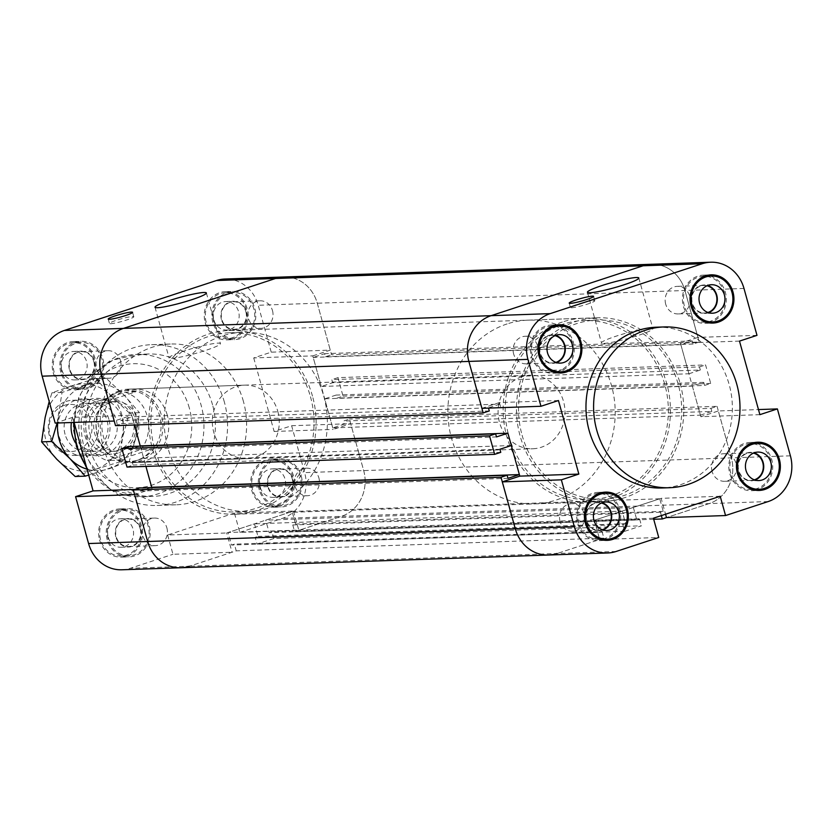 <?xml version="1.0" encoding="UTF-8"?>
<svg xmlns="http://www.w3.org/2000/svg" width="832" height="832" viewBox="0 0 832 832"><rect width="100%" height="100%" fill="white"/><g stroke="black" fill="none" stroke-linecap="round" stroke-linejoin="round"><path stroke-width="0.62" stroke-dasharray="4.16 3.12" d="M323.804 396.292A89.627 81.557 -92 0 1 248.893 511.472A89.627 81.557 -92 0 1 164.278 424.715A89.627 81.557 -92 0 1 242.694 332.322A89.627 81.557 -92 0 1 323.804 396.292M310.471 396.75A89.627 81.557 -92 0 1 235.56 511.94A89.627 81.557 -92 0 1 150.946 425.183A89.627 81.557 -92 0 1 229.362 332.779A89.627 81.557 -92 0 1 310.471 396.75M277.805 411.393A36.774 33.457 -92 0 1 247.073 458.65A36.774 33.457 -92 0 1 212.358 423.072A36.774 33.457 -92 0 1 244.514 385.154A36.774 33.457 -92 0 1 277.805 411.393M293.498 511.046L298.844 530.306L239.793 532.355L234.447 513.084L293.498 511.046L226.689 532.969L232.034 552.24L189.426 566.228L236.236 550.867L234.364 544.149L231.566 545.064L228.082 532.511L254.488 523.848L257.972 536.401L255.174 537.316L257.036 544.034L273.842 538.522L641.493 525.803L624.697 531.315L622.835 524.597L255.174 537.316M234.447 513.084L167.638 535.018L226.689 532.969M134.961 489.445L152.142 488.852L151.715 487.302M511.306 445.515L143.655 458.234L145.922 466.409L140.234 445.91M558.459 400.535L499.398 402.574L500.812 407.67L499.824 404.113L132.174 416.842L134.441 425.006L131.737 415.293L114.234 421.044M74.1 422.427L72.686 417.342L131.737 415.293M72.686 417.342L55.182 423.082M152.142 488.852L134.638 494.593M312.78 355.867L330.283 350.126L271.232 352.165L253.718 357.916L312.78 355.867L333.174 429.426L350.678 423.675L363.688 470.579A36.774 33.457 -92 0 1 341.453 516.329L298.844 530.306M253.718 357.916L274.123 431.465L291.626 425.724L350.678 423.675M274.123 431.465L333.174 429.426M167.638 535.018L172.973 554.289L232.034 552.24M271.232 352.165L258.222 305.261A36.774 33.457 88 0 0 224.942 279.022M756.995 335.358L697.944 337.407L684.934 290.503A36.774 33.457 88 0 0 651.654 264.254A36.774 33.457 -92 0 1 684.934 290.503L699.223 342.035L331.562 354.754L317.273 303.222A36.774 33.457 88 0 0 283.993 276.973A36.774 33.457 -92 0 1 317.273 303.222L330.283 350.126M239.793 532.355L282.402 518.367A36.774 33.457 88 0 0 304.637 472.628L291.626 425.724M121.867 569.785A36.774 33.457 88 0 0 130.364 568.266L172.973 554.289M243.422 401.419A80.434 73.195 88 0 0 170.622 344.011A80.434 73.195 88 0 0 100.256 426.93A80.434 73.195 88 0 0 176.186 504.795A80.434 73.195 88 0 0 243.422 401.419M99.59 539.926A24.128 21.954 88 0 0 121.43 557.149A24.128 21.954 88 0 0 142.542 532.282A24.128 21.954 88 0 0 119.766 508.924A24.128 21.954 88 0 0 99.59 539.926M53.175 372.57A24.128 21.954 88 0 0 75.015 389.792A24.128 21.954 88 0 0 96.127 364.915A24.128 21.954 88 0 0 73.351 341.557A24.128 21.954 88 0 0 53.175 372.57M205.213 322.66A24.128 21.954 88 0 0 227.042 339.882A24.128 21.954 88 0 0 248.154 315.006A24.128 21.954 88 0 0 225.378 291.647A24.128 21.954 88 0 0 205.213 322.66M251.618 490.027A24.128 21.954 88 0 0 273.458 507.25A24.128 21.954 88 0 0 294.57 482.373A24.128 21.954 88 0 0 271.794 459.014A24.128 21.954 88 0 0 251.618 490.027M110.625 323.71A12.636 1.342 -15.5 0 0 124.488 320.663A12.636 1.342 -15.5 0 0 133.806 316.722A12.636 1.342 -15.5 0 0 121.264 318.812A12.636 1.342 -15.5 0 0 109.439 323.482A12.636 1.342 -15.5 0 0 110.625 323.71M171.538 358.363A26.655 2.829 -15.5 0 0 200.782 351.936A26.655 2.829 -15.5 0 0 220.438 343.626A26.655 2.829 -15.5 0 0 193.981 348.026A26.655 2.829 -15.5 0 0 169.052 357.874A26.655 2.829 -15.5 0 0 171.538 358.363M166.889 527.914A13.79 12.553 -92 0 1 155.366 545.636A13.79 12.553 -92 0 1 142.886 535.787A13.79 12.553 -92 0 1 154.409 518.066A13.79 12.553 -92 0 1 166.889 527.914M115.814 536.848A14.248 12.969 -92 0 1 127.722 518.534A14.248 12.969 -92 0 1 141.17 532.324A14.248 12.969 -92 0 1 128.71 547.009A14.248 12.969 -92 0 1 115.814 536.848M140.223 528.83A13.79 12.553 -92 0 1 128.7 546.551A13.79 12.553 -92 0 1 115.679 533.208A13.79 12.553 -92 0 1 127.733 518.991A13.79 12.553 -92 0 1 140.223 528.83M108.191 537.108A14.248 12.969 88 0 0 121.098 547.279A14.248 12.969 88 0 0 133.557 532.584A14.248 12.969 88 0 0 120.099 518.794A14.248 12.969 88 0 0 108.191 537.108M272.501 310.638A13.79 12.553 -92 0 1 260.978 328.359A13.79 12.553 -92 0 1 248.498 318.521A13.79 12.553 -92 0 1 260.021 300.799A13.79 12.553 -92 0 1 272.501 310.638M221.426 319.571A14.248 12.969 -92 0 1 233.334 301.267A14.248 12.969 -92 0 1 246.792 315.047A14.248 12.969 -92 0 1 234.333 329.742A14.248 12.969 -92 0 1 221.426 319.571M245.835 311.563A13.79 12.553 -92 0 1 234.312 329.285A13.79 12.553 -92 0 1 221.291 315.942A13.79 12.553 -92 0 1 233.355 301.725A13.79 12.553 -92 0 1 245.835 311.563M213.814 319.842A14.248 12.969 88 0 0 226.71 330.013A14.248 12.969 88 0 0 239.169 315.318A14.248 12.969 88 0 0 225.711 301.527A14.248 12.969 88 0 0 213.814 319.842M120.474 360.547A13.79 12.553 -92 0 1 108.95 378.269A13.79 12.553 -92 0 1 96.47 368.43A13.79 12.553 -92 0 1 107.994 350.709A13.79 12.553 -92 0 1 120.474 360.547M69.399 369.481A14.248 12.969 -92 0 1 81.307 351.166A14.248 12.969 -92 0 1 94.765 364.957A14.248 12.969 -92 0 1 82.295 379.652A14.248 12.969 -92 0 1 69.399 369.481M93.808 361.473A13.79 12.553 -92 0 1 82.285 379.194A13.79 12.553 -92 0 1 69.264 365.851A13.79 12.553 -92 0 1 81.318 351.624A13.79 12.553 -92 0 1 93.808 361.473M61.776 369.741A14.248 12.969 88 0 0 74.682 379.912A14.248 12.969 88 0 0 87.142 365.217A14.248 12.969 88 0 0 73.684 351.437A14.248 12.969 88 0 0 61.776 369.741M318.916 478.005A13.79 12.553 -92 0 1 307.393 495.726A13.79 12.553 -92 0 1 294.913 485.888A13.79 12.553 -92 0 1 306.436 468.166A13.79 12.553 -92 0 1 318.916 478.005M267.842 486.938A14.248 12.969 -92 0 1 279.75 468.634A14.248 12.969 -92 0 1 293.207 482.414A14.248 12.969 -92 0 1 280.748 497.11A14.248 12.969 -92 0 1 267.842 486.938M292.25 478.93A13.79 12.553 -92 0 1 280.727 496.652A13.79 12.553 -92 0 1 267.706 483.309A13.79 12.553 -92 0 1 279.77 469.092A13.79 12.553 -92 0 1 292.25 478.93M260.229 487.209A14.248 12.969 88 0 0 273.125 497.37A14.248 12.969 88 0 0 285.584 482.685A14.248 12.969 88 0 0 272.126 468.894A14.248 12.969 88 0 0 260.229 487.209M260.239 489.434A22.984 20.914 -92 0 1 279.448 459.898A22.984 20.914 -92 0 1 301.142 482.144A22.984 20.914 -92 0 1 281.039 505.835A22.984 20.914 -92 0 1 260.239 489.434M252.626 489.705A22.984 20.914 -92 0 1 271.835 460.169A22.984 20.914 -92 0 1 293.53 482.414A22.984 20.914 -92 0 1 273.426 506.106A22.984 20.914 -92 0 1 252.626 489.705M259.241 489.767A24.128 21.954 -92 0 1 279.417 458.754A24.128 21.954 -92 0 1 302.193 482.113A24.128 21.954 -92 0 1 281.081 506.99A24.128 21.954 -92 0 1 259.241 489.767M213.824 322.067A22.984 20.914 -92 0 1 233.033 292.542A22.984 20.914 -92 0 1 254.738 314.777A22.984 20.914 -92 0 1 234.624 338.478A22.984 20.914 -92 0 1 213.824 322.067M206.211 322.338A22.984 20.914 -92 0 1 225.42 292.802A22.984 20.914 -92 0 1 247.114 315.047A22.984 20.914 -92 0 1 227.011 338.738A22.984 20.914 -92 0 1 206.211 322.338M212.826 322.4A24.128 21.954 -92 0 1 233.002 291.387A24.128 21.954 -92 0 1 255.778 314.746A24.128 21.954 -92 0 1 234.666 339.622A24.128 21.954 -92 0 1 212.826 322.4M61.797 371.977A22.984 20.914 -92 0 1 81.006 342.441A22.984 20.914 -92 0 1 102.7 364.686A22.984 20.914 -92 0 1 82.597 388.378A22.984 20.914 -92 0 1 61.797 371.977M54.174 372.237A22.984 20.914 -92 0 1 73.382 342.701A22.984 20.914 -92 0 1 95.087 364.946A22.984 20.914 -92 0 1 74.974 388.638A22.984 20.914 -92 0 1 54.174 372.237M60.798 372.299A24.128 21.954 -92 0 1 80.964 341.297A24.128 21.954 -92 0 1 103.75 364.645A24.128 21.954 -92 0 1 82.638 389.522A24.128 21.954 -92 0 1 60.798 372.299M108.212 539.344A22.984 20.914 -92 0 1 127.421 509.808A22.984 20.914 -92 0 1 149.115 532.054A22.984 20.914 -92 0 1 129.012 555.745A22.984 20.914 -92 0 1 108.212 539.344M100.589 539.604A22.984 20.914 -92 0 1 119.798 510.068A22.984 20.914 -92 0 1 141.492 532.314A22.984 20.914 -92 0 1 121.389 556.005A22.984 20.914 -92 0 1 100.589 539.604M107.214 539.666A24.128 21.954 -92 0 1 127.379 508.654A24.128 21.954 -92 0 1 150.166 532.012A24.128 21.954 -92 0 1 129.054 556.889A24.128 21.954 -92 0 1 107.214 539.666M167.315 415.21A36.774 33.457 88 0 0 134.025 388.97A36.774 33.457 88 0 0 103.303 436.228A36.774 33.457 88 0 0 136.583 462.467A36.774 33.457 88 0 0 167.315 415.21M224.37 402.085A80.434 73.195 88 0 0 151.57 344.677A80.434 73.195 88 0 0 81.203 427.596A80.434 73.195 88 0 0 157.134 505.45A80.434 73.195 88 0 0 224.37 402.085M212.555 404.841A71.24 64.834 88 0 0 148.086 353.995A71.24 64.834 88 0 0 85.758 427.44A71.24 64.834 88 0 0 153.005 496.392A71.24 64.834 88 0 0 212.555 404.841M680.129 383.375A91.926 83.647 -92 0 1 603.325 501.509A91.926 83.647 -92 0 1 516.516 412.568A91.926 83.647 -92 0 1 596.908 317.772A91.926 83.647 -92 0 1 680.129 383.375M312.478 396.094A91.926 83.647 88 0 0 229.247 330.491A91.926 83.647 88 0 0 152.443 448.625A91.926 83.647 88 0 0 235.664 514.228A91.926 83.647 88 0 0 312.478 396.094M661.367 515.601L660.442 512.252L663.239 511.337L659.755 498.784L633.35 507.447L265.699 520.166L292.105 511.503L295.578 524.056L292.781 524.971L294.642 531.69L341.453 516.329A36.774 33.457 88 0 0 363.688 470.579L349.398 419.058L343.294 421.054L344.146 424.143L332.748 427.887L324.688 398.809L336.086 395.075L336.939 398.154L343.044 396.146L337.917 377.655L705.578 364.936L710.705 383.427L704.6 385.434L336.939 398.154M659.755 498.784L292.105 511.503M699.223 342.035L693.118 344.032L692.266 340.954L680.867 344.698L688.927 373.766L321.266 386.485L313.206 357.417L324.605 353.673L325.458 356.751L331.562 354.754M680.867 344.698L313.206 357.417M693.118 344.032L325.458 356.751M692.266 340.954L324.605 353.673M704.6 385.434L703.747 382.356L692.349 386.09L324.688 398.809M692.349 386.09L700.409 415.158L332.748 427.887M700.409 415.158L711.807 411.424L344.146 424.143M711.807 411.424L710.954 408.335L343.294 421.054M710.954 408.335L717.059 406.338L349.398 419.058M717.059 406.338L731.349 457.86A36.774 33.457 -92 0 1 709.114 503.61L666.505 517.587L709.114 503.61A36.774 33.457 88 0 0 731.349 457.86L718.338 410.956L758.472 409.573M653.692 519.272L294.642 531.69M660.442 512.252L292.781 524.971M663.239 511.337L295.578 524.056M622.835 524.597L625.633 523.682L622.149 511.129L254.488 523.848M622.149 511.129L595.743 519.792L228.082 532.511M595.743 519.792L599.227 532.345L231.566 545.064M599.227 532.345L602.025 531.43L234.364 544.149M602.025 531.43L603.886 538.148L236.236 550.867M603.886 538.148L557.076 553.509L599.685 539.521L658.746 537.482M180.918 567.746A36.774 33.457 88 0 0 189.426 566.228L130.364 568.266M507.967 478.327L140.306 491.046L139.454 487.968M150.914 487.573L140.306 491.046M499.824 404.113L488.426 407.857L120.765 420.576L132.174 416.842M489.278 410.946L121.618 423.665L120.765 420.576M115.523 425.662L121.618 423.665M710.705 383.427L343.044 396.146M703.747 382.356L336.086 395.075M688.927 373.766L700.326 370.022L332.665 382.741L321.266 386.485M700.326 370.022L699.473 366.933L331.812 379.652L332.665 382.741M699.473 366.933L705.578 364.936M337.917 377.655L331.812 379.652M624.697 531.315L257.036 544.034M625.633 523.682L257.972 536.401M633.35 507.447L636.834 520L269.173 532.719L265.699 520.166M636.834 520L639.631 519.085L271.981 531.804L269.173 532.719M639.631 519.085L641.493 525.803M273.842 538.522L271.981 531.804M139.433 446.17L128.825 449.644L127.972 446.566M127.005 467.064L133.099 465.067L132.246 461.978L143.655 458.234M496.486 436.925L128.825 449.644M499.907 449.259L132.246 461.978M500.76 452.348L133.099 465.067M508.768 435.708A89.627 81.557 88 0 0 589.878 499.678A89.627 81.557 88 0 0 668.294 407.285A89.627 81.557 88 0 0 583.679 320.528A89.627 81.557 88 0 0 508.768 435.708M522.101 435.25A89.627 81.557 88 0 0 603.221 499.221A89.627 81.557 88 0 0 681.626 406.817A89.627 81.557 88 0 0 597.022 320.06A89.627 81.557 88 0 0 522.101 435.25M499.398 402.574L481.894 408.325M739.492 341.11L680.441 343.148L697.944 337.407M759.886 414.658L700.835 416.707L718.338 410.956M720.21 496.278L661.159 498.326L665.569 514.218M653.401 518.211L594.35 520.25L599.685 539.521M700.835 416.707L680.441 343.148M594.35 520.25L661.159 498.326M548.579 555.027A36.774 33.457 88 0 0 557.076 553.509L189.426 566.228M656.386 327.205A80.434 73.195 -92 0 1 729.186 384.613A80.434 73.195 -92 0 1 661.95 487.989M571.626 307.757A12.636 1.342 -15.5 0 0 585.489 304.72A12.636 1.342 -15.5 0 0 594.807 300.768A12.636 1.342 -15.5 0 0 582.265 302.858A12.636 1.342 -15.5 0 0 570.44 307.528A12.636 1.342 -15.5 0 0 571.626 307.757M603.97 343.408A26.655 2.829 -15.5 0 0 633.214 336.981A26.655 2.829 -15.5 0 0 652.86 328.661A26.655 2.829 -15.5 0 0 626.413 333.07A26.655 2.829 -15.5 0 0 601.484 342.909A26.655 2.829 -15.5 0 0 603.97 343.408M560.071 521.362A13.79 12.553 -92 0 1 571.594 503.641A13.79 12.553 -92 0 1 584.615 516.984A13.79 12.553 -92 0 1 572.551 531.201A13.79 12.553 -92 0 1 560.071 521.362M603.023 529.974A14.248 12.969 -92 0 1 599.238 530.733A14.248 12.969 -92 0 1 586.342 520.562A14.248 12.969 -92 0 1 598.25 502.258A14.248 12.969 -92 0 1 602.087 502.757M602.316 529.734A13.79 12.553 -92 0 1 599.217 530.275A13.79 12.553 -92 0 1 586.737 520.437A13.79 12.553 -92 0 1 598.27 502.715A13.79 12.553 -92 0 1 601.39 503.038M665.683 304.086A13.79 12.553 -92 0 1 677.217 286.364A13.79 12.553 -92 0 1 690.227 299.718A13.79 12.553 -92 0 1 678.163 313.934A13.79 12.553 -92 0 1 665.683 304.086M708.635 312.707A14.248 12.969 -92 0 1 704.85 313.466A14.248 12.969 -92 0 1 691.954 303.295A14.248 12.969 -92 0 1 703.862 284.991A14.248 12.969 -92 0 1 707.699 285.48M707.928 312.468A13.79 12.553 -92 0 1 704.839 313.009A13.79 12.553 -92 0 1 692.359 303.17A13.79 12.553 -92 0 1 703.882 285.449A13.79 12.553 -92 0 1 707.013 285.771M513.656 353.995A13.79 12.553 -92 0 1 525.179 336.274A13.79 12.553 -92 0 1 538.2 349.617A13.79 12.553 -92 0 1 526.136 363.834A13.79 12.553 -92 0 1 513.656 353.995M556.608 362.606A14.248 12.969 -92 0 1 552.822 363.366A14.248 12.969 -92 0 1 539.926 353.205A14.248 12.969 -92 0 1 551.834 334.89A14.248 12.969 -92 0 1 555.672 335.39M555.901 362.378A13.79 12.553 -92 0 1 552.802 362.908A13.79 12.553 -92 0 1 540.332 353.07A13.79 12.553 -92 0 1 551.855 335.348A13.79 12.553 -92 0 1 554.975 335.67M712.098 471.453A13.79 12.553 -92 0 1 723.632 453.731A13.79 12.553 -92 0 1 736.642 467.085A13.79 12.553 -92 0 1 724.578 481.291A13.79 12.553 -92 0 1 712.098 471.453M755.05 480.074A14.248 12.969 -92 0 1 751.265 480.834A14.248 12.969 -92 0 1 738.369 470.662A14.248 12.969 -92 0 1 750.277 452.348A14.248 12.969 -92 0 1 754.114 452.847M754.343 479.835A13.79 12.553 -92 0 1 751.254 480.376A13.79 12.553 -92 0 1 738.774 470.527A13.79 12.553 -92 0 1 750.298 452.806A13.79 12.553 -92 0 1 753.418 453.138M730.766 473.158A22.984 20.914 -92 0 1 749.975 443.622A22.984 20.914 -92 0 1 771.67 465.858A22.984 20.914 -92 0 1 751.577 489.559A22.984 20.914 -92 0 1 730.766 473.158M755.404 490.214A24.128 21.954 -92 0 1 751.618 490.703A24.128 21.954 -92 0 1 729.768 473.491A24.128 21.954 -92 0 1 749.934 442.478A24.128 21.954 -92 0 1 753.761 442.707M756.673 443.394A24.128 21.954 -92 0 1 772.72 465.837A24.128 21.954 -92 0 1 758.264 489.33M684.351 305.791A22.984 20.914 -92 0 1 703.56 276.255A22.984 20.914 -92 0 1 725.254 298.501A22.984 20.914 -92 0 1 705.162 322.192A22.984 20.914 -92 0 1 684.351 305.791M708.989 322.847A24.128 21.954 -92 0 1 705.203 323.346A24.128 21.954 -92 0 1 683.353 306.124A24.128 21.954 -92 0 1 703.518 275.111A24.128 21.954 -92 0 1 707.346 275.34M710.258 276.026A24.128 21.954 -92 0 1 726.305 298.47A24.128 21.954 -92 0 1 711.849 321.963M532.324 355.701A22.984 20.914 -92 0 1 551.522 326.165A22.984 20.914 -92 0 1 573.227 348.4A22.984 20.914 -92 0 1 553.134 372.102A22.984 20.914 -92 0 1 532.324 355.701M556.962 372.746A24.128 21.954 -92 0 1 553.176 373.246A24.128 21.954 -92 0 1 531.326 356.023A24.128 21.954 -92 0 1 551.491 325.01A24.128 21.954 -92 0 1 555.318 325.25M558.23 325.926A24.128 21.954 -92 0 1 574.278 348.369A24.128 21.954 -92 0 1 559.811 371.862M578.739 523.058A22.984 20.914 -92 0 1 597.938 493.532A22.984 20.914 -92 0 1 619.642 515.767A22.984 20.914 -92 0 1 599.55 539.458A22.984 20.914 -92 0 1 578.739 523.058M603.377 540.114A24.128 21.954 -92 0 1 599.581 540.613A24.128 21.954 -92 0 1 577.741 523.39A24.128 21.954 -92 0 1 597.906 492.378A24.128 21.954 -92 0 1 601.734 492.617M604.635 493.293A24.128 21.954 -92 0 1 620.693 515.736A24.128 21.954 -92 0 1 606.226 539.23M64.262 405.35A23.598 21.476 88 0 0 55.879 445.11A23.598 21.476 88 0 0 91.458 433.43A23.598 21.476 88 0 0 64.262 405.35M66.061 401.44A27.581 25.095 -92 0 1 72.436 400.296A27.581 25.095 -92 0 1 98.478 426.993A27.581 25.095 -92 0 1 74.35 455.426A27.581 25.095 -92 0 1 48.641 432.276A27.581 25.095 -92 0 1 66.061 401.44M118.165 452.993A27.581 25.095 -92 0 1 111.79 454.126A27.581 25.095 -92 0 1 86.081 430.976A27.581 25.095 -92 0 1 103.501 400.14A27.581 25.095 -92 0 1 109.876 399.006A27.581 25.095 -92 0 1 135.585 422.157A27.581 25.095 -92 0 1 118.165 452.993M104.894 402.761A24.825 22.589 88 0 0 89.222 430.518A24.825 22.589 88 0 0 112.351 451.35A24.825 22.589 88 0 0 134.066 425.766A24.825 22.589 88 0 0 110.635 401.742A24.825 22.589 88 0 0 104.894 402.761M117.79 460.19L129.054 461.583C139.131 461.032 146.63 456.872 151.559 449.103L141.076 449.467L107.307 460.554L117.79 460.19L151.559 449.103M135.678 391.851L126.589 390.374L118.643 391.841L109.876 396.146L101.91 402.927L135.678 391.851L125.206 392.205L91.426 403.291A35.62 32.417 88 0 0 107.307 460.554M101.91 402.927L91.426 403.291M141.076 449.467A35.62 32.417 88 0 0 125.206 392.205M119.174 391.82A35.62 32.417 88 0 0 96.668 431.652A35.62 32.417 88 0 0 129.865 461.552A35.62 32.417 88 0 0 161.034 424.83A35.62 32.417 88 0 0 127.41 390.354A35.62 32.417 88 0 0 119.174 391.82M109.658 402.594A24.825 22.589 88 0 0 93.985 430.352A24.825 22.589 88 0 0 117.114 451.183A24.825 22.589 88 0 0 138.83 425.599A24.825 22.589 88 0 0 115.398 401.575A24.825 22.589 88 0 0 109.658 402.594M119.694 390.686A36.774 33.457 88 0 0 96.46 431.808A36.774 33.457 88 0 0 130.738 462.675A36.774 33.457 88 0 0 162.906 424.767A36.774 33.457 88 0 0 128.19 389.178A36.774 33.457 88 0 0 119.694 390.686M521.768 376.782A36.774 33.457 88 0 0 498.545 417.893A36.774 33.457 88 0 0 532.813 448.76A36.774 33.457 88 0 0 564.98 410.852A36.774 33.457 88 0 0 530.265 375.263A36.774 33.457 88 0 0 521.768 376.782M507.114 323.929A91.926 83.647 88 0 0 449.041 426.712A91.926 83.647 88 0 0 534.716 503.89A91.926 83.647 88 0 0 615.139 409.126A91.926 83.647 88 0 0 528.362 320.143A91.926 83.647 88 0 0 507.114 323.929M562.349 322.015A91.926 83.647 88 0 0 504.286 424.798A91.926 83.647 88 0 0 589.961 501.977A91.926 83.647 88 0 0 670.384 407.212A91.926 83.647 88 0 0 583.606 318.23A91.926 83.647 88 0 0 562.349 322.015M74.298 434.002A24.128 21.954 -92 0 1 94.463 402.99A24.128 21.954 -92 0 1 117.25 426.338A24.128 21.954 -92 0 1 96.138 451.225A24.128 21.954 -92 0 1 74.298 434.002M75.514 442.915A28.725 26.146 88 0 0 117.156 445.754A28.725 26.146 88 0 0 108.035 400.972A28.725 26.146 88 0 0 71.365 422.521M65.062 434.314A24.128 21.954 -92 0 1 85.218 403.312A24.128 21.954 -92 0 1 107.068 420.534A24.128 21.954 -92 0 1 86.902 451.537A24.128 21.954 -92 0 1 65.062 434.314M87.069 469.186A43.67 39.738 88 0 0 108.805 468.884A43.67 39.738 88 0 0 135.928 437.154A43.67 39.738 88 0 0 124.322 395.314A43.67 39.738 88 0 0 85.602 385.195A43.67 39.738 88 0 0 58.49 416.926A43.67 39.738 88 0 0 57.616 422.999M108.878 419.297A28.725 26.146 88 0 0 64.761 407.763A28.725 26.146 88 0 0 77.979 455.447A28.725 26.146 88 0 0 108.878 419.297M129.376 413.036L110.989 395.772A43.67 39.738 -92 0 1 122.585 437.611L129.376 413.036L139.474 412.693L135.928 437.154L129.137 461.729L88.712 475.124M95.826 378.404L72.27 385.663A43.67 39.738 -92 0 1 110.989 395.772L95.826 378.404L105.934 378.05L124.322 395.314L139.474 412.693M75.15 476.486L95.472 469.342A43.67 39.738 -92 0 1 56.753 459.222A43.67 39.738 -92 0 1 45.157 417.383A43.67 39.738 -92 0 1 72.27 385.663L51.938 392.808L49.202 401.502M95.472 469.342L119.038 462.082L122.585 437.611A43.67 39.738 -92 0 1 95.472 469.342M57.096 423.02L62.046 392.454L105.934 378.05M62.046 392.454L51.938 392.808M129.137 461.729L119.038 462.082M743.985 288.454L258.222 305.261M768.165 501.561L282.402 518.367M790.4 455.822L304.637 472.628M189.311 407.992A62.057 56.462 88 0 0 94.016 383.094A62.057 56.462 88 0 0 122.585 486.075A62.057 56.462 88 0 0 189.311 407.992M86.351 466.617A71.24 64.834 88 0 0 141.575 496.787A71.24 64.834 88 0 0 201.126 405.236A71.24 64.834 88 0 0 136.656 354.39A71.24 64.834 88 0 0 74.298 423.155M616.138 551.47L557.076 553.509M235.56 511.94L248.893 511.472M229.362 332.779L242.694 332.322M108.222 319.072L109.439 323.482M132.579 312.312L133.806 316.722M155.012 307.226L169.052 357.874M206.388 292.978L220.438 343.626M121.087 547.279L128.71 547.009M120.099 518.794L127.722 518.534M128.69 546.551L155.366 545.636M127.743 518.991L154.409 518.066M226.71 330.013L234.322 329.742M225.722 301.527L233.334 301.267M234.312 329.285L260.978 328.359M233.355 301.725L260.021 300.799M74.672 379.912L82.295 379.652M73.694 351.437L81.307 351.166M82.274 379.194L108.95 378.269M81.328 351.624L107.994 350.709M273.114 497.37L280.738 497.11M272.137 468.894L279.75 468.634M280.727 496.652L307.393 495.726M279.77 469.092L306.436 468.166M273.426 506.106L281.039 505.835M271.835 460.169L279.448 459.898M273.458 507.25L281.081 506.99M271.794 459.014L279.417 458.754M227.011 338.738L234.624 338.478M225.42 292.802L233.033 292.542M227.042 339.882L234.666 339.622M225.378 291.647L233.002 291.387M74.974 388.638L82.597 388.378M73.382 342.701L81.006 342.441M75.015 389.792L82.638 389.522M73.351 341.557L80.964 341.297M121.389 556.005L129.012 555.745M119.798 510.068L127.421 509.808M121.43 557.149L129.054 556.889M119.766 508.924L127.379 508.654M247.062 458.65L136.573 462.467M244.525 385.154L134.035 388.97M157.134 505.45L176.186 504.795M151.57 344.677L170.622 344.011M148.086 353.995L136.656 354.39L112.746 360.183L92.57 375.034L78.894 396.802L73.497 422.448M86.85 468.406L110.978 489.788L141.575 496.787L153.005 496.392M603.294 501.509L235.633 514.238M596.939 317.762L229.278 330.491M597.022 320.06L583.679 320.528M603.221 499.221L589.878 499.678M569.223 303.129L570.44 307.528M593.58 296.369L594.807 300.768M587.434 292.261L601.484 342.909M638.82 278.013L652.86 328.661M605.873 501.987L598.25 502.258M606.861 530.473L599.238 530.733M598.27 502.715L571.594 503.641M599.217 530.275L572.551 531.201M711.485 284.721L703.862 284.991M712.473 313.206L704.85 313.466M703.882 285.449L677.217 286.364M704.839 313.009L678.163 313.934M559.458 334.63L551.834 334.89M560.446 363.106L552.822 363.366M551.855 335.348L525.179 336.274M552.802 362.908L526.136 363.834M757.9 452.088L750.277 452.348M758.888 480.563L751.265 480.834M750.298 452.806L723.632 453.731M751.254 480.376L724.578 481.291M749.975 443.622L750.911 443.591M751.566 489.559L752.492 489.528M749.944 442.478L757.557 442.208M751.608 490.703L759.231 490.443M703.56 276.255L704.496 276.224M705.151 322.192L706.087 322.161M703.529 275.111L711.142 274.851M705.193 323.346L712.816 323.076M551.533 326.165L552.458 326.134M553.124 372.102L554.05 372.07M551.491 325.01L559.114 324.75M553.166 373.246L560.778 372.986M597.948 493.522L598.874 493.49M599.539 539.458L600.465 539.427M597.906 492.378L605.53 492.118M599.581 540.613L607.194 540.353M74.35 455.426L111.79 454.126M72.436 400.296L109.876 399.006M129.054 461.583L129.865 461.552M126.589 390.374L127.41 390.354M112.351 451.35L117.114 451.183M110.635 401.742L115.398 401.575M130.738 462.675L532.813 448.76M128.19 389.178L530.265 375.263M534.716 503.89L589.961 501.977M528.362 320.143L583.606 318.23M85.228 403.312L94.463 402.99M96.138 451.225L86.892 451.537"/><path stroke-width="1.25" d="M557.076 553.509A36.774 33.457 -92 0 1 548.579 555.027A36.774 33.457 -92 0 1 515.299 528.778L501.01 477.246L507.114 475.249L507.967 478.327L519.376 474.583L151.715 487.302L145.922 466.409L151.715 487.302L150.914 487.573M519.376 474.583L511.306 445.515L499.907 449.259L500.76 452.348L494.666 454.345L489.528 435.854L495.633 433.846L496.486 436.925L507.894 433.191L140.234 445.91L134.441 425.006L140.234 445.91L139.433 446.17M189.426 566.228A36.774 33.457 -92 0 1 180.918 567.746A36.774 33.457 -92 0 1 147.649 541.497L134.638 494.593L75.577 496.642L93.09 490.89L74.1 422.427M93.09 490.89L134.961 489.445M540.956 406.276L527.946 359.372A36.774 33.457 -92 0 1 550.181 313.633L702.208 263.734A36.774 33.457 -92 0 1 710.705 262.215L224.942 279.022A36.774 33.457 88 0 0 216.445 280.53L64.407 330.439A36.774 33.457 88 0 0 42.172 376.178L55.182 423.082L114.234 421.044L101.234 374.14A36.774 33.457 -92 0 1 123.469 328.39L275.496 278.491A36.774 33.457 -92 0 1 283.993 276.973A36.774 33.457 88 0 0 275.496 278.491L123.469 328.39A36.774 33.457 88 0 0 101.234 374.14L115.523 425.662L483.184 412.942L468.884 361.421A36.774 33.457 -92 0 1 491.119 315.671L643.157 265.772A36.774 33.457 -92 0 1 651.654 264.254A36.774 33.457 88 0 0 643.157 265.772L491.119 315.671A36.774 33.457 88 0 0 468.884 361.421L481.894 408.325L540.956 406.276L558.459 400.535L578.854 474.084L519.802 476.133L507.894 433.191M75.577 496.642L88.587 543.546A36.774 33.457 88 0 0 121.867 569.785L607.63 552.978A36.774 33.457 -92 0 1 574.361 526.739L561.35 479.835L502.299 481.874L519.802 476.133M109.398 319.311A12.636 1.342 164.5 0 1 108.222 319.072A12.636 1.342 164.5 0 1 120.037 314.402A12.636 1.342 164.5 0 1 132.579 312.312A12.636 1.342 164.5 0 1 123.261 316.264A12.636 1.342 164.5 0 1 109.398 319.311M157.498 307.715A26.655 2.829 164.5 0 1 155.012 307.226A26.655 2.829 164.5 0 1 179.941 297.378A26.655 2.829 164.5 0 1 206.388 292.968A26.655 2.829 164.5 0 1 186.732 301.288A26.655 2.829 164.5 0 1 157.498 307.715M607.63 552.978A36.774 33.457 -92 0 0 616.138 551.47L658.746 537.482L653.401 518.211L720.21 496.278L725.556 515.549L666.505 517.587L662.303 518.97L653.692 519.272M662.303 518.97L661.367 515.601M501.01 477.246L133.349 489.965L147.649 541.497A36.774 33.457 88 0 0 180.918 567.746M507.114 475.249L139.454 487.968L133.349 489.965M488.488 408.096L489.278 410.946L483.184 412.942M495.633 433.846L127.972 446.566L121.867 448.573L127.005 467.064L494.666 454.345M121.867 448.573L489.528 435.854M578.854 474.084L561.35 479.835M758.472 409.573L777.39 408.918L759.886 414.658L739.492 341.11L756.995 335.358L743.985 288.454A36.774 33.457 -92 0 0 710.705 262.215M666.505 517.587L665.569 514.218M502.299 481.874L515.299 528.778A36.774 33.457 88 0 0 548.579 555.027M777.39 408.918L790.4 455.822A36.774 33.457 -92 0 1 768.165 501.561L725.556 515.549M669.573 487.718L661.95 487.989A80.434 73.195 -92 0 1 586.019 410.124A80.434 73.195 -92 0 1 656.386 327.205L664.009 326.945A80.434 73.195 88 0 0 593.642 409.864A80.434 73.195 88 0 0 669.573 487.718A80.434 73.195 88 0 0 736.809 384.353A80.434 73.195 88 0 0 664.009 326.945M585.364 523.13A24.128 21.954 -92 0 1 605.519 492.118A24.128 21.954 -92 0 1 628.306 515.466A24.128 21.954 -92 0 1 607.204 540.353A24.128 21.954 -92 0 1 585.364 523.13M538.949 355.763A24.128 21.954 -92 0 1 559.104 324.75A24.128 21.954 -92 0 1 581.89 348.098A24.128 21.954 -92 0 1 560.789 372.986A24.128 21.954 -92 0 1 538.949 355.763M690.976 305.854A24.128 21.954 -92 0 1 711.142 274.851A24.128 21.954 -92 0 1 733.928 298.199A24.128 21.954 -92 0 1 712.816 323.076A24.128 21.954 -92 0 1 690.976 305.854M737.391 473.221A24.128 21.954 -92 0 1 757.546 442.208A24.128 21.954 -92 0 1 780.343 465.556A24.128 21.954 -92 0 1 759.231 490.443A24.128 21.954 -92 0 1 737.391 473.221M570.398 303.358A12.636 1.342 164.5 0 1 569.223 303.129A12.636 1.342 164.5 0 1 581.048 298.459A12.636 1.342 164.5 0 1 593.58 296.369A12.636 1.342 164.5 0 1 584.262 300.31A12.636 1.342 164.5 0 1 570.398 303.358M589.919 292.75A26.655 2.829 164.5 0 1 587.434 292.261A26.655 2.829 164.5 0 1 612.362 282.422A26.655 2.829 164.5 0 1 638.82 278.013A26.655 2.829 164.5 0 1 619.164 286.333A26.655 2.829 164.5 0 1 589.919 292.75M602.087 502.757A14.248 12.969 -92 0 1 611.697 516.048A14.248 12.969 -92 0 1 603.023 529.974M601.39 503.038A13.79 12.553 -92 0 1 610.75 512.554A13.79 12.553 -92 0 1 602.316 529.734M593.965 520.302A14.248 12.969 -92 0 1 605.873 501.987A14.248 12.969 -92 0 1 619.32 515.788A14.248 12.969 -92 0 1 606.861 530.473A14.248 12.969 -92 0 1 593.965 520.302M707.699 285.48A14.248 12.969 -92 0 1 717.319 298.782A14.248 12.969 -92 0 1 708.635 312.707M707.013 285.771A13.79 12.553 -92 0 1 716.362 295.287A13.79 12.553 -92 0 1 707.928 312.468M699.577 303.035A14.248 12.969 -92 0 1 711.485 284.721A14.248 12.969 -92 0 1 724.942 298.511A14.248 12.969 -92 0 1 712.473 313.206A14.248 12.969 -92 0 1 699.577 303.035M555.672 335.39A14.248 12.969 -92 0 1 565.292 348.681A14.248 12.969 -92 0 1 556.608 362.606M554.975 335.67A13.79 12.553 -92 0 1 564.335 345.186A13.79 12.553 -92 0 1 555.901 362.378M547.55 352.934A14.248 12.969 -92 0 1 559.458 334.63A14.248 12.969 -92 0 1 572.905 348.421A14.248 12.969 -92 0 1 560.446 363.106A14.248 12.969 -92 0 1 547.55 352.934M754.114 452.847A14.248 12.969 -92 0 1 763.734 466.138A14.248 12.969 -92 0 1 755.05 480.074M753.418 453.138A13.79 12.553 -92 0 1 762.778 462.654A13.79 12.553 -92 0 1 754.343 479.835M745.992 470.402A14.248 12.969 -92 0 1 757.9 452.088A14.248 12.969 -92 0 1 771.347 465.878A14.248 12.969 -92 0 1 758.888 480.563A14.248 12.969 -92 0 1 745.992 470.402M738.39 472.898A22.984 20.914 88 0 0 759.2 489.299A22.984 20.914 88 0 0 779.293 465.598A22.984 20.914 88 0 0 757.588 443.362A22.984 20.914 88 0 0 738.39 472.898M753.761 442.707A24.128 21.954 -92 0 1 756.673 443.394M758.264 489.33A24.128 21.954 -92 0 1 755.404 490.214M691.974 305.531A22.984 20.914 88 0 0 712.785 321.932A22.984 20.914 88 0 0 732.878 298.23A22.984 20.914 88 0 0 711.173 275.995A22.984 20.914 88 0 0 691.974 305.531M707.346 275.34A24.128 21.954 -92 0 1 710.258 276.026M711.849 321.963A24.128 21.954 -92 0 1 708.989 322.847M539.947 355.43A22.984 20.914 88 0 0 560.747 371.831A22.984 20.914 88 0 0 580.85 348.14A22.984 20.914 88 0 0 559.146 325.894A22.984 20.914 88 0 0 539.947 355.43M555.318 325.25A24.128 21.954 -92 0 1 558.23 325.926M559.811 371.862A24.128 21.954 -92 0 1 556.962 372.746M586.362 522.798A22.984 20.914 88 0 0 607.162 539.198A22.984 20.914 88 0 0 627.266 515.497A22.984 20.914 88 0 0 605.561 493.262A22.984 20.914 88 0 0 586.362 522.798M601.734 492.617A24.128 21.954 -92 0 1 604.635 493.293M606.226 539.23A24.128 21.954 -92 0 1 603.377 540.114M71.365 422.521A28.725 26.146 88 0 0 72.197 435.25A28.725 26.146 88 0 0 75.514 442.915M57.616 422.999A43.67 39.738 88 0 0 70.096 458.765A43.67 39.738 88 0 0 87.069 469.186M49.202 401.502L45.157 417.383L41.6 441.854L56.753 459.222L75.15 476.486L85.249 476.143L70.096 458.765L51.698 441.501L57.096 423.02M88.712 475.124L85.249 476.143M51.698 441.501L41.6 441.854M574.361 526.739L88.587 543.546M527.946 359.372L42.172 376.178M550.181 313.633L64.407 330.439M216.445 280.53L702.208 263.734M74.298 423.155A71.24 64.834 88 0 0 86.351 466.617M73.497 422.448L76.492 446.649L86.85 468.406M749.975 443.622L757.598 443.362M751.566 489.559L759.19 489.299M703.56 276.255L711.183 275.995M705.151 322.192L712.774 321.932M551.533 326.165L559.156 325.894M553.124 372.102L560.747 371.831M597.948 493.522L605.571 493.262M599.539 539.458L607.162 539.198"/></g></svg>
